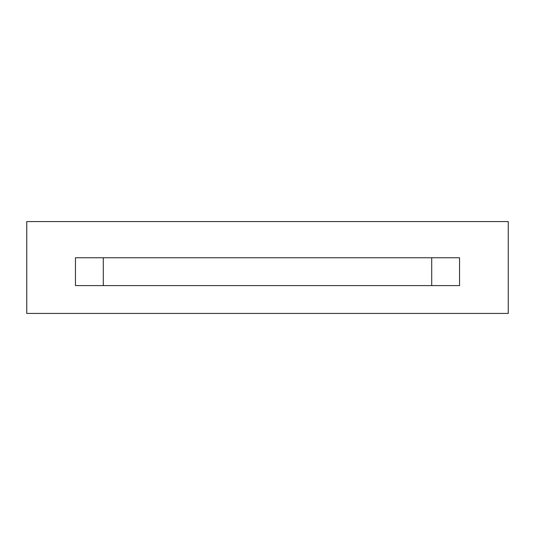 <?xml version="1.0" encoding="UTF-8"?>
<svg xmlns="http://www.w3.org/2000/svg" width="535" height="535" viewBox="0 0 535 535"><rect width="100%" height="100%" fill="white"/><g stroke="black" fill="none" stroke-linecap="round" stroke-linejoin="round"><path stroke-width="0.8" d="M431.712 285.59L431.712 257.756L431.712 285.59M103.288 257.756L103.288 285.59L103.288 257.756M459.545 257.756L75.455 257.756L75.455 285.59L459.545 285.59L459.545 257.756L459.545 285.59L75.455 285.59L75.455 257.756L459.545 257.756M508.25 313.423L26.75 313.423L26.75 221.577L508.25 221.577L508.25 313.423L508.25 221.577L26.75 221.577L26.75 313.423L508.25 313.423"/></g></svg>
